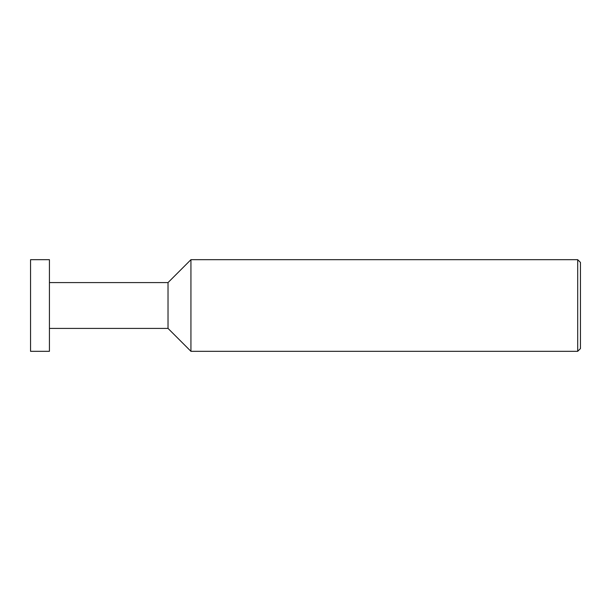 <?xml version="1.0" encoding="UTF-8"?>
<svg xmlns="http://www.w3.org/2000/svg" width="611" height="611" viewBox="0 0 611 611"><rect width="100%" height="100%" fill="white"/><g stroke="black" fill="none" stroke-linecap="round" stroke-linejoin="round"><path stroke-width="0.92" d="M49.43 351.325L49.43 259.675L30.55 259.675L30.55 351.325L49.43 351.325M168.025 328.413L168.025 282.588L190.938 259.675L190.938 351.325L168.025 328.413L49.43 328.413M577.701 259.675L580.45 262.425L580.45 348.575L577.701 351.325L577.701 259.675L190.938 259.675M577.701 351.325L190.938 351.325M168.025 282.588L49.43 282.588"/></g></svg>
